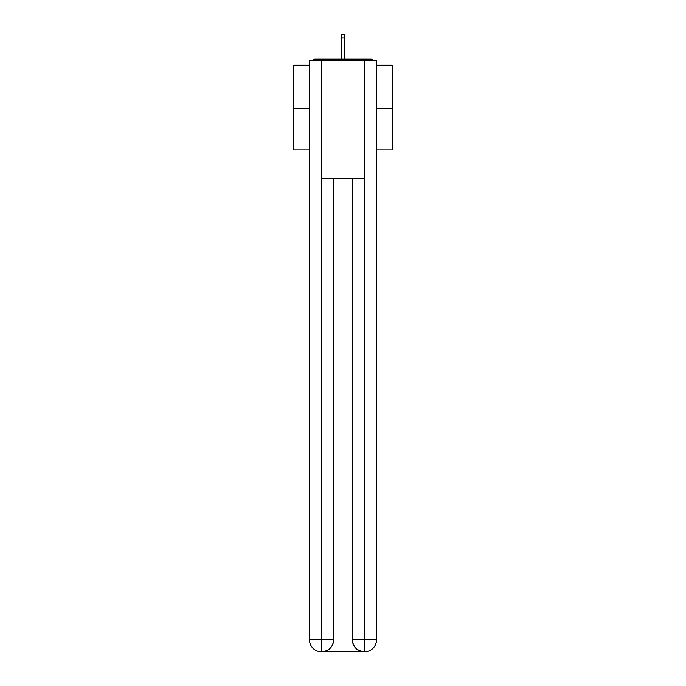 <?xml version="1.0" encoding="UTF-8"?>
<svg xmlns="http://www.w3.org/2000/svg" width="686" height="686" viewBox="0 0 686 686"><rect width="100%" height="100%" fill="white"/><g stroke="black" fill="none" stroke-linecap="round" stroke-linejoin="round"><path stroke-width="1.03" d="M376.52 65.256L392.298 65.256L392.298 149.857L376.52 149.857M309.48 108.439L293.702 108.439L293.702 149.857L309.48 149.857M293.702 108.439L293.702 65.256L309.48 65.256M392.298 108.439L376.52 108.439M373.107 60.128A2.958 2.958 0 0 0 370.903 59.142L315.097 59.142A2.958 2.958 0 0 0 312.893 60.128M370.903 59.142L358.384 59.142M327.616 59.142L315.097 59.142M321.305 651.7A11.834 11.834 0 0 1 309.48 639.867L333.636 639.867L333.636 178.446L333.636 639.867A11.834 11.834 0 0 1 321.803 651.7L321.305 651.7A11.834 11.834 0 0 1 309.48 639.867L309.48 60.128L321.605 60.128L321.605 178.446L364.395 178.446L364.395 60.128L321.605 60.128M364.395 60.128L376.52 60.128L376.52 639.867A11.834 11.834 0 0 1 364.695 651.7L364.197 651.7A11.834 11.834 0 0 1 352.364 639.867L352.364 178.446L352.364 639.867C352.973 646.838 356.909 650.782 364.197 651.7L321.803 651.7C329.117 650.937 333.062 646.992 333.636 639.867M352.364 639.867L364.395 639.867L364.489 651.7M321.605 178.446L321.605 651.7M344.475 37.944L341.525 37.944L341.525 34.3L344.475 34.3L344.475 59.142M341.525 37.944L341.525 59.142M364.395 178.446L364.395 639.867L376.52 639.867"/></g></svg>
